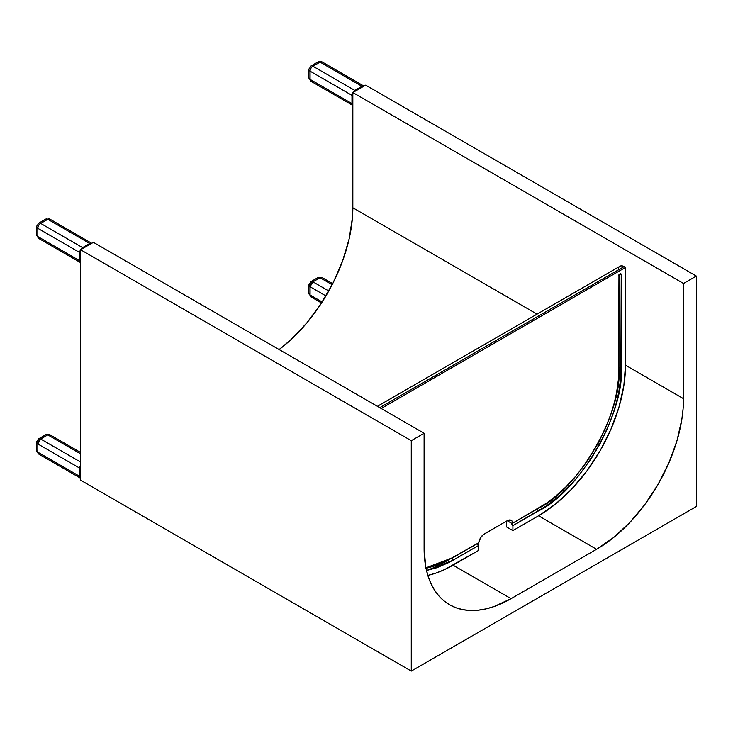 <?xml version="1.0" encoding="UTF-8"?>
<svg xmlns="http://www.w3.org/2000/svg" width="733" height="733" viewBox="0 0 733 733"><rect width="100%" height="100%" fill="white"/><g stroke="black" fill="none" stroke-linecap="round" stroke-linejoin="round"><path stroke-width="1.1" d="M80.593 480.17L80.593 249.742L411.277 440.661L411.277 671.089L80.593 480.17L411.277 671.089L696.35 506.503L411.277 671.089L411.277 440.661L80.593 249.742L93.421 242.339L424.105 433.258L411.277 440.661L424.105 433.258L93.421 242.339L80.593 249.742L80.593 480.17M424.105 548.467L424.105 433.258L424.105 548.467L425.772 567.085L427.852 575.451L430.72 583.065L434.376 589.863L438.755 595.782L443.841 600.767L449.567 604.752A122.961 70.991 -60 0 1 424.105 548.467M511.057 598.669A122.961 70.991 -60 0 1 449.567 604.752L455.889 607.721L462.743 609.636L470.064 610.479L477.779 610.232L485.814 608.912L494.088 606.53L511.057 598.669L453.04 565.17L511.057 598.669L596.57 549.292L511.057 598.669M538.563 515.794L596.57 549.292L538.563 515.794L555.522 504.075L571.832 488.948L586.867 470.989L600.043 450.896L610.855 429.437L618.89 407.447L623.838 385.75L625.506 365.199L683.523 398.697A122.961 70.991 -60 0 1 596.57 549.292L613.539 537.573L629.849 522.437L644.884 504.478L658.06 484.394L668.872 462.935L676.907 440.936L681.855 419.249L683.101 408.776L683.523 398.697L625.506 365.199L625.506 267.435L381.206 408.483L625.506 267.435L624.085 266.61L625.506 267.435L625.506 365.199A122.961 70.991 -60 0 1 538.563 515.794L512.908 530.61L506.631 526.99L506.631 521.062L506.631 526.99L512.908 530.61L538.563 515.794M352.839 207.778L537.051 314.136L352.839 207.778L352.839 92.56L683.523 283.479L683.523 398.697L683.523 283.479L696.35 276.075L696.35 506.503L696.35 276.075L683.523 283.479L352.839 92.56L365.666 85.156L696.35 276.075L365.666 85.156L352.839 92.56L352.839 207.778A122.961 70.991 120 0 1 279.136 349.559L291.129 339.48L306.88 322.85L321.045 303.737L333.103 282.865L342.568 261.03L349.091 239.077L352.417 217.857L352.839 207.778M320.055 62.113L322.071 61.911A4.032 2.327 120 0 0 320.055 62.113A4.032 2.327 -120 0 0 318.04 61.911L320.055 62.113L361.955 86.311L354.836 90.425L312.927 66.227A4.032 2.327 -120 0 0 310.911 66.034A4.032 2.327 60 0 1 312.927 66.227L320.055 62.113L361.955 86.311A4.032 2.327 -60 0 1 363.971 86.109A4.032 2.327 -60 0 1 363.999 86.118A4.032 2.327 120 0 0 361.955 86.311L354.836 90.425L312.927 66.227L320.055 62.113M310.077 79.393L308.895 77.753A4.032 2.327 0 0 0 310.077 79.393L310.077 71.165A4.032 2.327 -60 0 1 312.927 66.227A4.032 2.327 120 0 0 310.077 71.165A4.032 2.327 180 0 1 308.895 69.525A4.032 2.327 0 0 0 310.077 71.165L351.977 95.363L351.977 103.591L310.077 79.393A4.032 2.327 120 0 0 310.911 81.244L310.077 79.393L310.077 71.165L351.977 95.363A4.032 2.327 -60 0 1 354.836 90.425A1.209 0.696 60 0 1 355.441 91.066A1.209 0.696 -120 0 0 354.836 90.425A4.032 2.327 120 0 0 351.977 95.363L351.977 103.591L310.077 79.393M312.927 81.042L310.911 81.244L308.895 77.753L308.895 69.525A4.032 2.327 180 0 1 310.077 67.876A4.032 2.327 60 0 1 310.911 66.034L318.04 61.911L322.071 61.911L363.971 86.109M352.82 105.433L352.839 105.451A4.032 2.327 -60 0 1 352.82 105.433A4.032 2.327 -60 0 1 351.977 103.591A4.032 2.327 120 0 0 352.82 105.433L310.911 81.244M362.56 86.943A1.209 0.696 -120 0 0 361.955 86.311A1.209 0.696 60 0 1 362.56 86.943M352.839 103.793A1.209 0.696 180 0 1 351.977 103.591A1.209 0.696 0 0 0 352.839 103.793M352.839 95.565A1.209 0.696 180 0 1 351.977 95.363A1.209 0.696 0 0 0 352.839 95.565M320.055 277.725L322.071 277.523A4.032 2.327 120 0 0 320.055 277.725A4.032 2.327 -120 0 0 318.04 277.523L320.055 277.725L332.159 284.716L320.055 277.725L312.927 281.839L310.911 281.637A4.032 2.327 60 0 1 312.927 281.839L320.055 277.725M310.077 295.005L308.895 293.365A4.032 2.327 0 0 0 310.077 295.005L310.077 286.777L312.927 281.839A4.032 2.327 120 0 0 310.077 286.777A4.032 2.327 180 0 1 308.895 285.128L310.077 286.777L325.928 295.93L310.077 286.777L310.077 295.005A4.032 2.327 120 0 0 310.911 296.856L310.077 295.005L322.181 301.996L310.077 295.005M312.927 296.654L310.911 296.856L308.895 293.365L308.895 285.128A4.032 2.327 180 0 1 310.077 283.488A4.032 2.327 60 0 1 310.911 281.637L318.04 277.523L322.071 277.523L332.7 283.662M328.778 290.992L312.927 281.839L328.778 290.992M47.81 434.907L49.826 434.706A4.032 2.327 120 0 0 47.81 434.907A4.032 2.327 -120 0 0 45.794 434.706L47.81 434.907L80.593 453.828L47.81 434.907L40.681 439.021L38.666 438.82A4.032 2.327 60 0 1 40.681 439.021L47.81 434.907M37.832 452.188L36.65 450.538A4.032 2.327 0 0 0 37.832 452.188L37.832 443.96L40.681 439.021A4.032 2.327 120 0 0 37.832 443.96A4.032 2.327 180 0 1 36.65 442.311L37.832 443.96L79.732 468.149L79.732 476.377L37.832 452.188A4.032 2.327 120 0 0 38.666 454.029L37.832 452.188L37.832 443.96L79.732 468.149A4.032 2.327 -60 0 1 80.593 465.308A4.032 2.327 120 0 0 79.732 468.149L79.732 476.377L37.832 452.188M40.681 453.828L38.666 454.029L36.65 450.538L36.65 442.311A4.032 2.327 180 0 1 37.832 440.661A4.032 2.327 60 0 1 38.666 438.82L45.794 434.706L49.826 434.706L80.593 452.472M80.593 462.065L40.681 439.021L80.593 462.065M80.593 478.237L80.575 478.228A4.032 2.327 -60 0 1 80.575 478.228A4.032 2.327 -60 0 1 79.732 476.377A4.032 2.327 120 0 0 80.575 478.228L38.666 454.029M80.593 476.587A1.209 0.696 180 0 1 79.732 476.377A1.209 0.696 0 0 0 80.593 476.587M80.593 468.36A1.209 0.696 180 0 1 79.732 468.149A1.209 0.696 0 0 0 80.593 468.36M47.81 219.295L49.826 219.094A4.032 2.327 120 0 0 47.81 219.295A4.032 2.327 -120 0 0 45.794 219.094L47.81 219.295L89.71 243.484L82.591 247.607L40.681 223.409A4.032 2.327 -120 0 0 38.666 223.208A4.032 2.327 60 0 1 40.681 223.409L47.81 219.295L89.71 243.484A4.032 2.327 -60 0 1 91.726 243.292A4.032 2.327 -60 0 1 91.753 243.301L91.726 243.292A4.032 2.327 120 0 0 89.71 243.484L82.591 247.607L40.681 223.409L47.81 219.295M37.832 236.576L36.65 234.926A4.032 2.327 0 0 0 37.832 236.576L37.832 228.348A4.032 2.327 -60 0 1 40.681 223.409A4.032 2.327 120 0 0 37.832 228.348A4.032 2.327 180 0 1 36.65 226.699A4.032 2.327 0 0 0 37.832 228.348L79.732 252.537L79.732 260.774L37.832 236.576A4.032 2.327 120 0 0 38.666 238.417L37.832 236.576L37.832 228.348L79.732 252.537A4.032 2.327 -60 0 1 82.591 247.607A1.209 0.696 60 0 1 83.195 248.24A1.209 0.696 -120 0 0 82.591 247.607A4.032 2.327 120 0 0 79.732 252.537L79.732 260.774L37.832 236.576M40.681 238.225L38.666 238.417L36.65 234.926L36.65 226.699A4.032 2.327 180 0 1 37.832 225.058A4.032 2.327 60 0 1 38.666 223.208L45.794 219.094L49.826 219.094L91.726 243.292M80.575 262.616L80.593 262.625A4.032 2.327 -60 0 1 80.575 262.616A4.032 2.327 -60 0 1 79.732 260.774A4.032 2.327 120 0 0 80.575 262.616L38.666 238.417M90.315 244.126A1.209 0.696 -120 0 0 89.71 243.484A1.209 0.696 60 0 1 90.315 244.126M80.593 260.975A1.209 0.696 180 0 1 79.732 260.774A1.209 0.696 0 0 0 80.593 260.975M80.593 252.748A1.209 0.696 180 0 1 79.732 252.537A1.209 0.696 0 0 0 80.593 252.748M541.192 506.659L511.79 523.701A1.594 0.916 60 0 1 511.826 523.408L512.843 523.078L511.826 523.408L507.199 520.732L483.395 534.586L480.683 537.637L478.759 542.75L445.169 561.698L433.515 566.096L425.919 567.818L453.04 557.602L478.759 542.75A8.063 4.655 -60 0 1 484.394 533.899L507.199 520.732A8.063 4.655 -60 0 1 511.231 520.338A8.063 4.655 -60 0 1 512.843 523.078L538.563 508.226C578.337 489.415 622.546 412.835 618.954 368.983L618.954 275.81L620.109 273.849L621.236 274.499L618.991 274.509L621.236 274.499L621.236 367.673A1.594 0.916 0 0 0 618.991 367.682L618.909 372.052M618.991 275.434L618.964 367.691A1.594 0.916 0 0 0 618.954 367.7L618.991 275.434M537.454 508.867A1.594 0.916 -120 0 0 537.454 508.885L539.048 507.942M618.954 369.551L618.964 367.691A1.594 0.916 180 0 1 621.236 367.673C624.928 412.761 579.464 491.513 538.563 510.864A1.594 0.916 60 0 1 537.454 508.922A1.594 0.916 -120 0 0 538.563 510.864L512.908 525.671A1.594 0.916 60 0 1 511.79 523.729L537.454 508.922M425.69 568.432L437.088 565.29L444.601 562.147L477.586 543.483L444.601 562.11L437.097 565.253L425.699 568.396M451.931 558.262L426.029 568.341L451.931 558.299L477.586 543.483A1.594 0.916 -120 0 0 478.695 545.425L453.04 560.232A1.594 0.916 60 0 1 451.931 558.299A1.594 0.916 -120 0 0 453.04 560.232L426.505 570.503L436.914 567.709L448.981 562.468L478.695 545.425L477.586 543.446A1.594 0.916 -120 0 0 477.586 543.446L451.931 558.262M618.496 275.168A1.594 0.916 0 0 0 618.954 275.81L620.109 273.849L621.236 274.499L620.833 377.266L618.753 392.311L616.398 402.637L613.292 413.091L607.29 428.778L599.796 444.18L590.981 458.959L577.494 477.137L566.362 489.25L558.592 496.452L546.644 505.733L512.908 525.671L512.908 530.61L512.908 525.671L511.79 523.701A1.594 0.916 -120 0 1 511.826 523.408L507.199 520.732L510.919 520.183L512.193 521.255L512.843 523.078L546.442 503.232L554.249 497.386L565.647 487.161L576.468 475.378L586.464 462.294L598.137 443.328L605.412 428.356L611.249 413.1L614.263 402.939L616.554 392.897L618.57 378.292L618.954 275.81M427.797 575.423L436.08 573.041L444.519 569.614L478.695 550.364L478.695 545.425L478.695 550.364L453.04 565.17A122.961 70.991 -60 0 1 427.834 575.414M377.413 406.302L620.054 266.216A8.063 4.655 -120 0 1 624.085 266.61L379.776 407.658L624.085 266.61L621.401 265.841L619.339 266.803M620.109 273.849L620.906 273.766L621.236 274.499M618.817 267.637L618.414 269.277M308.895 69.525L310.911 66.034M308.895 285.128L310.911 281.637M321.54 302.986L310.911 296.856M36.65 442.311L38.666 438.82M36.65 226.699L38.666 223.208"/></g></svg>
